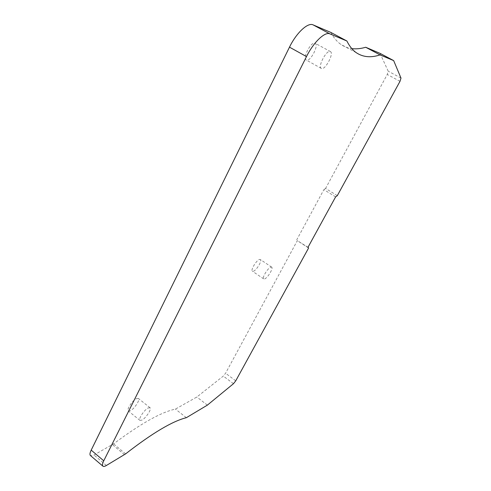 <?xml version="1.0" encoding="UTF-8"?>
<svg xmlns="http://www.w3.org/2000/svg" width="491" height="491" viewBox="0 0 491 491"><rect width="100%" height="100%" fill="white"/><g stroke="black" fill="none" stroke-linecap="round" stroke-linejoin="round"><path stroke-width="0.37" stroke-dasharray="2.46 1.84" d="M308.6 247.992L297.325 240.651L225.572 373.24L223.301 376.081L196.848 397.016L175.428 409.095C161.085 412.158 140.469 423.745 113.568 443.858L94.014 455.004L90.547 455.636M307.998 247.298L297.325 240.651M335.623 196.885L323.87 189.643L296.681 239.933M337.305 195.657L325.576 188.446L323.87 189.643M380.028 53.353L388.191 71.183L387.258 74.46L325.576 188.446M330.86 32.437C333.696 37.746 337.035 41.735 340.877 44.399C344.222 46.713 347.867 48.124 351.814 48.621M186.359 417.694L175.428 409.095M207.374 405.13L196.848 397.016M270.885 267.11L271.726 267.184C273.561 268.282 267.521 278.164 264.551 278.943L263.661 278.882C261.801 277.814 267.957 267.767 270.885 267.11M330.253 51.487L330.535 51.635C334.064 53.623 325.269 70.084 321.562 68.513L321.206 68.341C317.628 66.451 326.613 49.646 330.253 51.487M148.147 407.978L150.068 407.776C151.872 409.052 145.882 418.154 141.942 420.124L139.941 420.37C138.106 419.111 144.256 409.832 148.147 407.978M259.536 259.469L260.402 259.561C262.335 260.727 256.357 270.566 253.301 271.271L252.38 271.185C250.428 270.056 256.523 260.052 259.536 259.469M315.007 43.19L315.296 43.337C319.003 45.424 310.373 61.811 306.488 60.141L306.12 59.957C302.364 57.975 311.19 41.25 315.007 43.19M136.443 398.643L138.419 398.496C140.316 399.84 134.368 408.893 130.354 410.771L128.292 410.955C126.371 409.629 132.478 400.398 136.443 398.643M233.477 383.698L223.301 376.081M235.741 380.832L225.572 373.24M399.999 81.346L387.258 74.46M400.987 78.075L388.191 71.183M106.369 465.499L94.014 455.004M124.475 454.678L112.421 444.625M125.604 453.887L113.568 443.858M356.19 52.635L340.877 44.399M271.726 267.184L260.402 259.561M263.661 278.882L252.38 271.185M330.535 51.635L315.296 43.337M321.206 68.341L306.12 59.957M150.068 407.776L138.419 398.496M139.941 420.37L128.292 410.955"/><path stroke-width="0.74" d="M235.741 380.832L233.477 383.698L207.374 405.13L186.359 417.694C172.421 421.149 152.167 433.215 125.604 453.887L106.369 465.499C104.657 466.505 103.484 466.708 102.84 466.106C102.134 465.265 102.435 463.498 103.754 460.797L306.501 56.575C313.528 42.257 324.974 31.338 329.927 33.891L346.879 40.992C349.463 46.203 352.563 50.082 356.19 52.635C362.923 57.189 370.877 57.944 380.046 54.9L393.659 60.602L400.987 78.075L399.999 81.346L337.305 195.657L335.623 196.885L307.998 247.298L308.6 247.992L235.741 380.832M393.659 60.602L380.028 53.353L365.709 47.259L380.046 54.9M346.879 40.992L330.86 32.437L313.08 24.869C307.875 22.181 296.349 32.903 289.487 47.161L91.191 450.137C89.896 452.837 89.632 454.623 90.387 455.501L90.547 455.636M351.814 48.621C356.165 49.155 360.799 48.701 365.709 47.259M329.927 33.891L313.08 24.869M306.501 56.575L289.487 47.161M103.754 460.797L91.191 450.137M102.84 466.106L90.387 455.501"/></g></svg>
